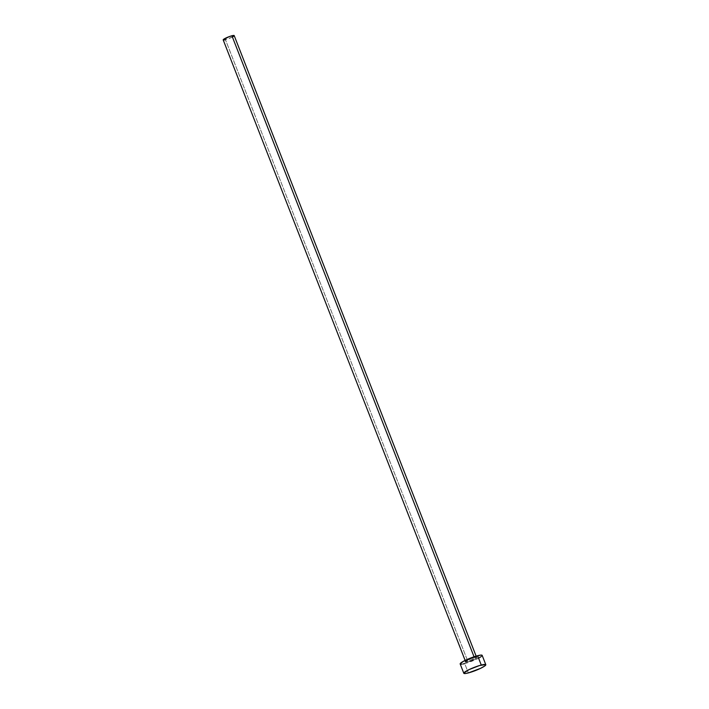 <?xml version="1.0" encoding="UTF-8"?>
<svg xmlns="http://www.w3.org/2000/svg" width="709" height="709" viewBox="0 0 709 709"><rect width="100%" height="100%" fill="white"/><g stroke="black" fill="none" stroke-linecap="round" stroke-linejoin="round"><path stroke-width="0.53" stroke-dasharray="3.54 2.66" d="M467.568 661.851A6.576 0.948 158.7 0 0 476.138 658.36A6.576 0.948 158.7 0 0 474.764 657.465L467.949 660.017L465.104 662.126L468.614 661.55L474.383 659.299L477.299 657.358L474.764 657.465A6.576 0.948 158.7 0 0 466.194 660.948A6.576 0.948 158.7 0 0 467.568 661.851M465.131 660.425L465.414 661.568C463.89 662.233 469.881 658.626 474.693 657.491L474.153 657.066A5.902 0.851 -21.3 0 1 476.421 657.004A5.902 0.851 -21.3 0 1 473.266 658.971A5.902 0.851 -21.3 0 1 467.701 661.001A5.902 0.851 -21.3 0 1 465.423 661.178A5.902 0.851 -21.3 0 1 468.286 659.237A5.902 0.851 -21.3 0 1 474.153 657.066L474.153 657.066A5.902 0.851 -21.3 0 1 476.421 656.889A5.902 0.851 -21.3 0 1 473.568 658.829A5.902 0.851 -21.3 0 1 467.701 661.001L225.462 39.704L467.701 661.001A5.902 0.851 -21.3 0 1 465.432 661.063A5.902 0.851 -21.3 0 1 468.587 659.095A5.902 0.851 -21.3 0 1 474.153 657.066L476.696 657.172L476.129 656.135M223.193 39.881A5.902 0.851 158.7 0 0 225.462 39.704A5.902 0.851 158.7 0 0 231.329 37.533A5.902 0.851 158.7 0 0 234.192 35.592M460.168 663.943A11.805 1.702 158.7 0 0 464.714 663.589L468.348 672.921L464.714 663.589A11.805 1.702 158.7 0 0 476.457 659.246A11.805 1.702 158.7 0 0 482.164 655.364M481.89 656.002L481.181 656.605M478.664 658.138L464.714 663.589M463.092 663.97L461.789 664.182M232.437 36.974L225.462 39.704M224.656 39.89L224 39.996"/><path stroke-width="1.06" d="M476.421 656.889L234.192 35.592A5.902 0.851 158.7 0 0 231.923 35.76L474.046 656.8L231.923 35.76A5.902 0.851 158.7 0 0 226.047 37.94A5.902 0.851 158.7 0 0 223.193 39.881L465.423 661.178M485.807 664.696L482.164 655.364A11.805 1.702 158.7 0 0 477.627 655.719L481.26 665.051L477.627 655.719A11.805 1.702 158.7 0 0 465.884 660.061A11.805 1.702 158.7 0 0 460.168 663.943L463.81 673.275A11.805 1.702 -21.3 0 1 469.518 669.393A11.805 1.702 -21.3 0 1 481.26 665.051A11.805 1.702 -21.3 0 1 485.807 664.696A11.805 1.702 -21.3 0 1 480.09 668.578A11.805 1.702 -21.3 0 1 468.348 672.921A11.805 1.702 -21.3 0 1 463.81 673.275M460.159 663.775L463.677 661.169L473.718 656.906L480.551 655.125L482.049 655.222L481.89 656.002M481.181 656.605L478.664 658.138M464.714 663.589L463.092 663.97M461.789 664.182L460.292 664.085M468.348 672.921L465.423 673.515L463.792 673.107L469.03 669.624L479.399 665.574L485.683 664.555L484.823 665.937L480.578 668.339L468.348 672.921M223.184 39.793L228.892 36.744L232.729 35.574L234.05 35.902M233.695 36.212L232.437 36.974M225.462 39.704L224.656 39.89M224 39.996L223.255 39.943"/></g></svg>
